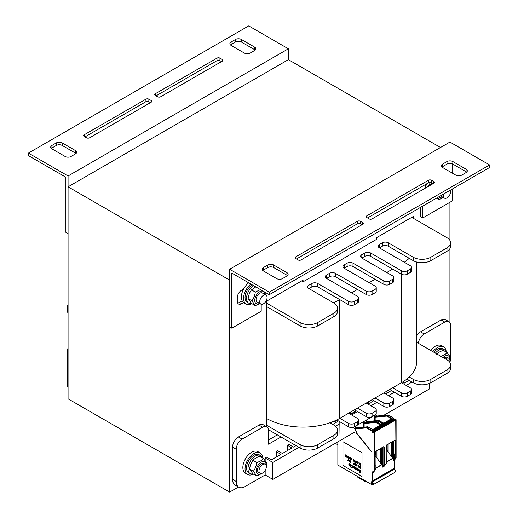 <?xml version="1.0" encoding="UTF-8"?>
<svg xmlns="http://www.w3.org/2000/svg" width="518" height="518" viewBox="0 0 518 518"><rect width="100%" height="100%" fill="white"/><g stroke="black" fill="none" stroke-linecap="round" stroke-linejoin="round"><path stroke-width="0.78" d="M68.072 186.836L68.072 398.828L229.629 492.1L229.629 280.115L68.072 186.836L288.371 59.648L440.527 147.494M426.379 184.537A8.307 4.798 120 0 0 426.087 185.457M243.402 289.122A8.307 4.798 120 0 0 242.502 291.453M413.215 218.214L413.215 216.518L376.495 237.717L376.495 239.413L303.062 281.811L303.062 280.115L266.343 301.314L266.343 426.541M238.461 486.998L229.629 492.1M449.928 202.273L449.928 240.404M449.928 248.595L449.928 322.617M28.419 155.633L65.87 177.26L65.87 232.375L68.072 233.644L68.072 175.984L28.419 153.088L28.419 155.633M230.51 44.982A4.157 2.396 180 0 1 231.093 44.554L235.502 42.01A4.157 2.396 180 0 1 241.375 42.01L254.597 49.644A4.157 2.396 180 0 1 255.18 50.065M156.047 95.856L216.997 60.664A2.078 1.198 180 0 1 219.93 60.664L221.549 61.597M84.958 136.894L145.914 101.703A2.078 1.198 180 0 1 148.847 101.703L150.466 102.642M51.334 148.426A4.157 2.396 180 0 1 51.917 148.006L56.32 145.461A4.157 2.396 180 0 1 62.199 145.461L75.414 153.088A4.157 2.396 180 0 1 75.997 153.516M231.093 45.403L244.315 53.037A4.157 2.396 -0 0 0 250.188 53.037L254.597 50.492A4.157 2.396 -0 0 0 255.808 48.796A4.157 2.396 -0 0 0 254.597 47.099L241.375 39.465A4.157 2.396 -0 0 0 235.502 39.465L231.093 42.01A4.157 2.396 -0 0 0 229.875 43.706A4.157 2.396 -0 0 0 231.093 45.403M157.66 96.788A2.078 1.198 -0 0 0 160.599 96.788L222.28 61.176A2.078 1.198 -0 0 0 222.889 60.328A2.078 1.198 -0 0 0 222.28 59.479L219.93 58.12A2.078 1.198 -0 0 0 216.997 58.12L155.309 93.732A2.078 1.198 -0 0 0 154.701 94.58A2.078 1.198 -0 0 0 155.309 95.429L157.66 96.788M86.577 137.827A2.078 1.198 -0 0 0 89.51 137.827L151.198 102.214A2.078 1.198 -0 0 0 151.806 101.366A2.078 1.198 -0 0 0 151.198 100.518L148.847 99.165A2.078 1.198 -0 0 0 145.914 99.165L84.227 134.777A2.078 1.198 -0 0 0 83.618 135.625A2.078 1.198 -0 0 0 84.227 136.474L86.577 137.827M75.414 153.937A4.157 2.396 -0 0 0 76.632 152.24A4.157 2.396 -0 0 0 75.414 150.55L62.199 142.916A4.157 2.396 -0 0 0 56.32 142.916L51.917 145.461A4.157 2.396 -0 0 0 50.699 147.157A4.157 2.396 -0 0 0 51.917 148.854L65.132 156.481A4.157 2.396 -0 0 0 71.005 156.481L75.414 153.937M28.419 153.088L248.718 25.9L288.371 48.796L68.072 175.984M288.371 48.796L288.371 59.648M269.282 294.697L489.581 167.508L489.581 164.964L269.282 292.152L269.282 294.697L231.831 273.077L231.831 328.192L261.201 311.234L261.201 304.28M262.82 270.532A4.157 2.396 180 0 1 263.403 270.105L267.812 267.56A4.157 2.396 180 0 1 273.685 267.56L286.907 275.194A4.157 2.396 180 0 1 287.49 275.615M296.451 259L357.401 223.808A2.078 1.198 180 0 1 360.34 223.808L361.952 224.741M367.534 217.955L428.49 182.77A2.078 1.198 180 0 1 431.423 182.77L433.042 183.702M442.003 167.081A4.157 2.396 180 0 1 442.586 166.66L446.995 164.115A4.157 2.396 180 0 1 452.868 164.115L466.083 171.743A4.157 2.396 180 0 1 466.666 172.17M286.907 272.649L273.685 265.022A4.157 2.396 -0 0 0 267.812 265.022L263.403 267.56A4.157 2.396 -0 0 0 262.192 269.256A4.157 2.396 -0 0 0 263.403 270.953L276.625 278.587A4.157 2.396 -0 0 0 282.498 278.587L286.907 276.042A4.157 2.396 -0 0 0 288.125 274.346A4.157 2.396 -0 0 0 286.907 272.649L286.907 275.194M360.34 221.264A2.078 1.198 -0 0 0 357.401 221.264L295.72 256.876A2.078 1.198 -0 0 0 295.111 257.724A2.078 1.198 -0 0 0 295.72 258.573L298.07 259.932A2.078 1.198 -0 0 0 301.003 259.932L362.691 224.32A2.078 1.198 -0 0 0 363.299 223.472A2.078 1.198 -0 0 0 362.691 222.623L360.34 221.264L360.34 223.808M431.423 180.225A2.078 1.198 -0 0 0 428.49 180.225L366.802 215.838A2.078 1.198 -0 0 0 366.194 216.686A2.078 1.198 -0 0 0 366.802 217.534L369.153 218.894A2.078 1.198 -0 0 0 372.086 218.894L433.773 183.275A2.078 1.198 -0 0 0 434.382 182.427A2.078 1.198 -0 0 0 433.773 181.578L431.423 180.225L431.423 182.77M442.586 164.115A4.157 2.396 -0 0 0 441.368 165.812A4.157 2.396 -0 0 0 442.586 167.508L455.801 175.136A4.157 2.396 -0 0 0 461.68 175.136L466.083 172.591A4.157 2.396 -0 0 0 467.301 170.895A4.157 2.396 -0 0 0 466.083 169.205L452.868 161.571A4.157 2.396 -0 0 0 446.995 161.571L442.586 164.115L442.586 166.66M269.282 292.152L229.629 269.256L449.928 142.068L489.581 164.964M243.622 288.992L241.666 290.119A6.229 3.6 120 0 0 237.263 297.746L237.263 301.139A6.229 3.6 120 0 0 238.552 303.995A6.229 3.6 120 0 0 241.666 303.684L243.622 302.557M242.178 300.848L239.465 302.415A6.229 3.6 -60 0 1 237.652 303.011M426.599 184.233A6.229 3.6 120 0 0 424.76 188.481M229.629 269.256L229.629 326.916L231.831 328.192M452.13 163.779L452.13 173.018M452.13 189.128L452.13 201.003L422.759 217.961L422.759 206.086M420.558 207.362L420.558 216.686L422.759 217.961M68.072 348.057A8.307 4.798 120 0 0 67.334 351.767L67.334 383.987A12.464 7.194 120 0 0 68.072 387.632M265.171 470.448L265.171 474.974L245.046 486.59A12.464 7.194 -60 0 1 238.817 487.205A12.464 7.194 -60 0 1 236.234 481.5L236.234 449.281A8.307 4.798 -60 0 1 242.113 439.102L262.671 427.233A8.307 4.798 -60 0 1 266.828 426.819A8.307 4.798 -60 0 1 268.544 430.626L268.544 444.191L281.028 436.985M266.828 426.819L263.157 424.702A8.307 4.798 120 0 0 259 425.11L238.435 436.985A8.307 4.798 120 0 0 232.563 447.157L232.563 479.383A12.464 7.194 120 0 0 235.146 485.088L238.817 487.205M277.357 434.861L268.544 439.95M418.395 343.311A8.307 4.798 -60 0 1 424.229 333.961L444.787 322.086A8.307 4.798 -60 0 1 448.944 321.678L445.273 319.554A8.307 4.798 120 0 0 441.116 319.969L420.558 331.837A8.307 4.798 120 0 0 416.673 335.774M448.944 321.678A8.307 4.798 -60 0 1 450.666 325.479L450.666 357.698A12.464 7.194 -60 0 1 449.864 362.406M298.951 447.325L272.805 462.425L265.171 458.016L265.171 460.489M265.171 458.016L266.634 457.167L271.335 459.88L280.944 454.331L276.243 451.618L276.243 457.044M276.243 451.618L277.713 450.77L282.414 453.483L292.016 447.94L287.315 445.227L287.315 450.654M287.315 445.227L288.785 444.379L293.486 447.092L296.011 445.635M331.611 422.17L331.611 423.789M386.978 391.077L386.978 393.11M272.805 462.425L272.805 479.383L354.888 431.993M383.624 415.397L429.37 388.992L429.37 383.443M412.037 382.038L406.164 385.431M394.412 392.21L388.539 395.603M376.787 402.389L370.914 405.782M340.054 423.594L335.489 426.23M402.447 382.129L404.221 383.158L409.097 380.341M385.599 393.907L391.478 390.514M369.237 401.32L371.005 402.337L373.854 400.692M367.974 404.085L369.535 403.185L367.774 402.169M335.826 420.389L337.781 421.516M332.731 424.436L336.311 422.364L334.175 421.134M265.171 474.974L272.805 479.383M303.062 281.811L301.593 280.963M416.673 342.314L446.995 359.822A12.464 7.194 180 0 1 450.641 364.912A12.464 7.194 180 0 1 446.995 369.994L430.834 379.325A12.464 7.194 180 0 1 413.215 379.325L409.201 377.007A51.923 29.979 180 0 1 401.463 382.718L410.275 387.801A4.157 2.396 180 0 1 411.493 389.497A4.157 2.396 180 0 1 410.275 391.194L407.336 392.89A4.157 2.396 180 0 1 401.463 392.89L392.65 387.801L383.838 392.89L392.65 397.979A4.157 2.396 180 0 1 393.868 399.676A4.157 2.396 180 0 1 392.65 401.372L389.711 403.069A4.157 2.396 180 0 1 383.838 403.069L375.026 397.979L366.213 403.069L375.026 408.152A4.157 2.396 180 0 1 376.243 409.848A4.157 2.396 180 0 1 375.026 411.545L372.086 413.241A4.157 2.396 180 0 1 366.213 413.241L357.401 408.152L348.588 413.241L357.401 418.33A4.157 2.396 180 0 1 358.618 420.027A4.157 2.396 180 0 1 357.401 421.723L354.467 423.413A4.157 2.396 180 0 1 348.588 423.413L339.776 418.33A51.923 29.979 180 0 1 329.895 422.798L333.903 425.11A12.464 7.194 180 0 1 337.555 430.199A12.464 7.194 180 0 1 333.903 435.288L317.748 444.612A12.464 7.194 180 0 1 300.123 444.612L266.343 425.11M266.343 418.33A51.923 29.979 0 0 0 329.895 422.798M68.072 309.647A12.464 7.194 180 0 1 67.359 307.252A12.464 7.194 180 0 1 68.072 304.849M411.745 217.366L446.995 237.717A12.464 7.194 180 0 1 450.641 242.806L450.641 246.192A12.464 7.194 180 0 1 446.995 251.282L430.834 260.612A12.464 7.194 180 0 1 413.215 260.612L388.247 246.192A4.157 2.396 0 0 0 382.368 246.192L379.435 247.889L410.275 265.695A4.157 2.396 180 0 1 411.493 267.392L411.493 270.784A4.157 2.396 180 0 1 410.275 272.481L407.336 274.177A4.157 2.396 180 0 1 401.463 274.177L370.623 256.371A4.157 2.396 0 0 0 364.743 256.371L361.81 258.068L392.65 275.874A4.157 2.396 180 0 1 393.868 277.57L393.868 280.963A4.157 2.396 180 0 1 392.65 282.66L389.711 284.35A4.157 2.396 180 0 1 383.838 284.35L352.998 266.543A4.157 2.396 0 0 0 347.118 266.543L344.185 268.24L375.026 286.046A4.157 2.396 180 0 1 376.243 287.743L376.243 291.135A4.157 2.396 180 0 1 375.026 292.832L372.086 294.528A4.157 2.396 180 0 1 366.213 294.528L335.373 276.722A4.157 2.396 0 0 0 329.5 276.722L326.56 278.419L357.401 296.225A4.157 2.396 180 0 1 358.618 297.921L358.618 301.314A4.157 2.396 180 0 1 357.401 303.004L354.467 304.701A4.157 2.396 180 0 1 348.588 304.701L339.776 299.618L339.776 418.33L348.588 413.241M357.401 408.152L366.213 403.069M375.026 397.979L383.838 392.89M392.65 387.801L401.463 382.718L401.463 270.784L370.623 252.978A4.157 2.396 0 0 0 364.743 252.978L361.81 254.675A4.157 2.396 0 0 0 360.593 256.371A4.157 2.396 0 0 0 361.81 258.068L361.81 254.675M409.201 377.007A51.923 29.979 0 0 0 416.673 361.519L416.673 262.017M68.072 313.04A12.464 7.194 180 0 1 67.359 310.638L67.359 307.252M337.555 430.199L337.555 433.592A12.464 7.194 180 0 1 333.903 438.681L317.748 448.005A12.464 7.194 180 0 1 300.123 448.005L268.492 429.746M358.618 420.027L358.618 423.413A4.157 2.396 180 0 1 357.401 425.11L354.467 426.806A4.157 2.396 180 0 1 348.588 426.806L336.726 419.956M376.243 409.848L376.243 413.241A4.157 2.396 180 0 1 375.026 414.937L372.086 416.634A4.157 2.396 180 0 1 366.213 416.634L354.467 409.848M393.868 399.676L393.868 403.069A4.157 2.396 180 0 1 392.65 404.759L389.711 406.455A4.157 2.396 180 0 1 383.838 406.455L372.086 399.676M411.493 389.497L411.493 392.89A4.157 2.396 180 0 1 410.275 394.586L407.336 396.283A4.157 2.396 180 0 1 401.463 396.283L389.711 389.497M450.641 364.912L450.641 368.298A12.464 7.194 180 0 1 446.995 373.387L430.834 382.718A12.464 7.194 180 0 1 413.215 382.718L406.863 379.053M392.65 269.088L386.778 272.481M375.026 279.267L369.153 282.66M357.401 289.439L351.528 292.832M333.43 302.732A51.923 29.979 180 0 0 339.776 299.618L317.748 286.894A4.157 2.396 0 0 0 311.875 286.894L308.935 288.591L333.903 303.004A12.464 7.194 180 0 1 337.555 308.093A12.464 7.194 180 0 1 333.903 313.183L317.748 322.507A12.464 7.194 180 0 1 300.123 322.507L266.343 303.004M409.201 258.294A51.923 29.979 180 0 1 404.28 262.238M337.555 308.093L337.555 311.486A12.464 7.194 180 0 1 333.903 316.576L317.748 325.9A12.464 7.194 180 0 1 300.123 325.9L266.343 306.397M308.935 285.198A4.157 2.396 0 0 0 307.718 286.894A4.157 2.396 0 0 0 308.935 288.591L308.935 285.198L311.875 283.501L311.875 286.894M358.618 297.921A4.157 2.396 180 0 1 357.401 299.618L354.467 301.314A4.157 2.396 180 0 1 348.588 301.314L317.748 283.501A4.157 2.396 0 0 0 311.875 283.501M326.56 275.026A4.157 2.396 0 0 0 325.343 276.722A4.157 2.396 0 0 0 326.56 278.419L326.56 275.026L329.5 273.329L329.5 276.722M376.243 287.743A4.157 2.396 180 0 1 375.026 289.439L372.086 291.135A4.157 2.396 180 0 1 366.213 291.135L335.373 273.329A4.157 2.396 0 0 0 329.5 273.329M344.185 264.847A4.157 2.396 0 0 0 342.968 266.543A4.157 2.396 0 0 0 344.185 268.24L344.185 264.847L347.118 263.157L347.118 266.543M393.868 277.57A4.157 2.396 180 0 1 392.65 279.267L389.711 280.963A4.157 2.396 180 0 1 383.838 280.963L352.998 263.157A4.157 2.396 0 0 0 347.118 263.157M411.493 267.392A4.157 2.396 180 0 1 410.275 269.088L407.336 270.784A4.157 2.396 180 0 1 401.463 270.784M379.435 244.502A4.157 2.396 0 0 0 378.218 246.192A4.157 2.396 0 0 0 379.435 247.889L379.435 244.502L382.368 242.806L382.368 246.192M450.641 242.806A12.464 7.194 180 0 1 446.995 247.889L430.834 257.219A12.464 7.194 180 0 1 413.215 257.219L388.247 242.806A4.157 2.396 0 0 0 382.368 242.806M251.923 303.684A12.464 7.194 -60 0 1 246.16 304.047L243.959 302.777A12.464 7.194 -60 0 1 241.789 293.751A12.464 7.194 -60 0 1 248.698 282.815M246.16 304.047A12.464 7.194 -60 0 1 243.991 295.02A12.464 7.194 -60 0 1 250.9 284.084M253.393 474.125A12.464 7.194 -60 0 1 247.63 474.488L245.428 473.212A12.464 7.194 -60 0 1 245.428 458.825A12.464 7.194 -60 0 1 257.886 451.631L260.088 452.9A12.464 7.194 -60 0 1 262.658 458.074M247.63 474.488A12.464 7.194 -60 0 1 247.63 460.094A12.464 7.194 -60 0 1 260.088 452.9M430.659 350.388A12.464 7.194 -60 0 1 441.472 345.635L443.673 346.911A12.464 7.194 -60 0 1 446.244 352.085M432.86 351.664A12.464 7.194 -60 0 1 443.673 346.911M425.278 188.183A12.464 7.194 -60 0 1 426.838 183.722M428.431 186.363A12.464 7.194 -60 0 1 430.497 182.459M253.037 473.918A10.386 5.996 -60 0 1 250.136 473.536A10.386 5.996 -60 0 1 250.136 461.544A10.386 5.996 -60 0 1 260.522 455.549A10.386 5.996 -60 0 1 262.309 457.873M250.136 473.536L248.666 472.688A10.386 5.996 -60 0 1 248.666 460.696A10.386 5.996 -60 0 1 259.052 454.7L260.522 455.549M430.218 185.334A10.386 5.996 -60 0 1 431.656 182.899M251.573 303.483A10.386 5.996 -60 0 1 248.666 303.095A10.386 5.996 -60 0 1 247.047 294.871A10.386 5.996 -60 0 1 253.716 285.709M248.666 303.095L247.196 302.247A10.386 5.996 -60 0 1 245.577 294.023A10.386 5.996 -60 0 1 252.247 284.861M435.405 353.127A10.386 5.996 -60 0 1 444.107 349.553A10.386 5.996 -60 0 1 445.894 351.877M433.935 352.279A10.386 5.996 -60 0 1 442.637 348.705L444.107 349.553M449.721 362.192A5.193 2.998 120 0 0 448.853 358.294A5.193 2.998 120 0 0 445.584 359.006M262.671 473.018A5.193 2.998 120 0 0 266.064 468.447A5.193 2.998 120 0 0 265.268 464.283A5.193 2.998 120 0 0 260.075 467.281A5.193 2.998 120 0 0 260.075 473.277A5.193 2.998 120 0 0 262.671 473.018L256.779 476.081L253.386 471.25C255.225 468.745 256.352 465.831 256.779 462.509C259.745 461.616 262.004 460.308 263.558 458.592L266.951 463.422L266.336 466.42M443.563 194.075A5.193 2.998 120 0 0 444.399 198.122A5.193 2.998 120 0 0 446.995 197.863A5.193 2.998 120 0 0 450.42 190.119M263.403 303.852A5.193 2.998 120 0 0 266.796 299.281A5.193 2.998 120 0 0 265.999 295.118A5.193 2.998 120 0 0 260.807 298.115A5.193 2.998 120 0 0 260.813 304.111A5.193 2.998 120 0 0 263.403 303.852M448.853 358.294L447.377 357.439A5.193 2.998 120 0 0 444.787 357.698A5.193 2.998 120 0 0 444.114 358.158M449.766 359.518A7.064 4.079 120 0 0 449.779 359.058A7.064 4.079 120 0 0 443.045 357.543M440.365 356.52C443.33 355.62 445.59 354.318 447.144 352.603L443.337 350.401C440.371 351.301 438.111 352.609 436.557 354.318M447.144 352.603L450.537 357.426L449.922 360.424M440.501 195.843A5.193 2.998 120 0 0 440.734 196.005L444.399 198.122M438.914 196.762A7.064 4.079 120 0 0 443.117 197.384M443.473 197.585L438.895 199.65L437.678 197.475M436.402 198.206L438.895 199.65M263.804 463.442A5.193 2.998 120 0 0 261.201 463.694A5.193 2.998 120 0 0 257.809 468.278A5.193 2.998 120 0 0 258.618 472.435M266.181 465.507A7.064 4.079 120 0 0 266.194 465.047A7.064 4.079 120 0 0 261.072 462.244A7.064 4.079 120 0 0 256.216 471.115A7.064 4.079 120 0 0 261.59 473.458M263.558 458.592L259.751 456.397C256.786 457.297 254.526 458.598 252.972 460.314C251.133 462.82 250 465.734 249.579 469.055L252.972 473.879L256.779 476.081M249.579 469.055L253.386 471.25M252.972 460.314L256.779 462.509M265.999 295.118L262.322 292.994A5.193 2.998 120 0 0 259.732 293.253A5.193 2.998 120 0 0 256.339 297.837A5.193 2.998 120 0 0 257.148 301.994M264.724 294.379A7.064 4.079 120 0 0 259.667 291.77A7.064 4.079 120 0 0 254.739 300.298A7.064 4.079 120 0 0 259.531 303.373M255.775 286.901L251.502 289.873C249.663 292.379 248.53 295.292 248.109 298.614L251.502 303.444L255.309 305.639L251.916 300.816C253.755 298.31 254.888 295.396 255.309 292.074L260.463 289.607M265.203 292.34L265.19 294.651M259.887 303.58L255.309 305.639M248.109 298.614L251.916 300.816M251.502 289.873L255.309 292.074M337.853 441.828L337.853 465.06L372.222 484.9A2.907 1.677 -120 0 0 372.5 485.042L394.962 472.319M372.759 484.317L372.442 484.505A2.286 1.321 60 0 1 372.222 484.395L371.264 483.67L371.264 482.608L371.697 482.672A2.286 1.321 60 0 1 371.885 482.517A2.286 1.321 60 0 1 372.442 482.42L372.623 484.498M371.264 483.67L372.759 482.808M372.118 482.433L371.697 482.672M394.25 468.214L372.662 480.84L372.222 480.931L372.222 472.863A2.389 1.379 60 0 1 372.714 471.768L373.62 471.244A1.768 1.017 -120 0 0 373.983 470.441L373.983 432.303L373.543 432.051L373.543 432.731A0.725 0.421 60 0 1 373.031 433.029L372.442 432.685A0.725 0.421 60 0 1 371.93 431.798L371.853 430.989L366.815 428.082A1.768 1.017 -120 0 0 366.187 427.913L355.29 428.982L357.09 433.605L371.264 451.534L356.753 433.475L354.888 428.684L353.308 427.279M366.634 422.617L366.394 422.04L364.07 422.63L363.26 421.911L363.26 427.182M355.406 428.464L354.888 428.684M376.456 416.317L375.913 415.792L375.084 416.271L374.274 415.553L374.274 420.823M376.91 416.071L376.431 416.245M355.38 428.399L354.875 427.939L355.698 427.467L354.888 426.748L354.157 426.987L374.274 415.553M376.923 415.96L375.446 414.653M366.394 422.04L365.889 421.581L366.712 421.102L365.909 420.389L363.26 421.911M375.174 455.982L375.174 456.41M375.174 455.723L375.401 456.118M375.498 451.489L383.696 446.756L384.259 446.943L383.806 446.6L375.524 451.379L375.174 455.685M391.459 418.738L387.231 416.297L387.451 415.915L391.899 418.486L383.676 423.232L379.221 420.661L378.71 420.959L383.165 423.53L381.403 424.546L376.949 421.976L376.431 422.274L380.885 424.844L372.662 429.59L368.207 427.02A2.078 1.198 -120 0 0 367.476 426.826L356.287 427.823L355.29 428.794M393.771 468.648L394.185 469.127L372.157 481.844L371.736 481.092L372.222 480.931M394.535 472.319C395.72 471.892 395.7 470.843 394.47 469.178L372.436 481.889C373.666 483.559 373.685 484.608 372.5 485.042M340.054 440.216L339.808 421.736M362.011 476.463L362.011 452.719L342.922 441.699L342.922 465.442L362.011 476.463M394.269 460.152L393.589 460.78L393.369 459.945L393.369 441.181M392.799 441.511L392.799 458.449L386.273 449.384M386.603 445.079L394.8 440.345L395.351 440.52L394.91 440.183L386.635 444.968L386.182 445.83L386.182 463.649L384.324 466.129L384.557 465.009L384.324 466.129L382.588 467.132L382.355 466.278L382.355 447.539M381.785 447.869L381.785 464.808L375.446 455.879M373.452 471.995L373.75 471.529A2.078 1.198 60 0 0 373.323 472.481L373.543 471.386L373.323 472.481L372.662 472.863A2.078 1.198 60 0 1 373.089 471.911L374.656 471.011A2.078 1.198 -120 0 0 375.084 470.059L375.239 465.404L375.142 469.787M395.066 458.313L395.351 458.352A2.078 1.198 60 0 1 394.923 459.304L394.023 459.829A2.078 1.198 -120 0 0 393.589 460.78M373.756 471.529L373.996 471.386A2.078 1.198 -120 0 0 374.423 470.441L374.423 432.303L373.627 431.604L395.221 419.14L395.72 419.334L396.011 457.977A2.078 1.198 60 0 1 395.584 458.922L394.684 459.447A2.078 1.198 -120 0 0 394.25 460.398L394.25 468.376M384.259 446.943L384.259 464.763L382.588 467.132M394.91 454.053L395.13 454.435L395.351 454.053L394.91 454.053L394.91 440.52L394.444 440.559M394.58 458.281L394.347 454.228L394.69 453.93M375.524 451.379L375.213 451.735M396.011 457.718L394.923 458.365A1.768 1.017 60 0 1 394.548 459.162L393.648 459.686A2.389 1.379 -120 0 0 393.369 459.945M375.116 451.987L375.174 465.63L375.084 451.968M386.182 463.396L385.729 464.614L382.601 466.045A2.389 1.308 -117.5 0 0 382.355 466.278M383.359 446.963L383.806 446.937L383.806 464.756L384.259 464.763L386.273 463.526L386.182 445.83M391.576 442.217L391.576 456.98M386.273 449.501L386.273 450.006M386.46 445.202L386.46 449.52M364.07 422.63L364.07 423.543M380.445 425.097L376.21 422.656L376.431 422.274A2.078 1.198 -120 0 0 375.699 422.073L365.022 422.779A1.036 0.602 -120 0 0 364.873 422.824L364.892 422.157M355.698 427.467L355.698 428.121M376.508 416.524L377.013 416.006L387.891 415.035A2.078 1.198 60 0 1 388.623 415.235L393.667 418.143L394.146 419.761M375.887 416.466L375.913 415.792M375.084 416.271L375.084 417.184M366.712 421.102L366.712 421.762M387.95 444.308L387.95 451.372M380.562 448.575L380.562 463.338M376.936 450.666L376.936 457.737M350.142 412.347L350.641 414.355M356.151 410.826L350.667 413.992M351.644 415.002L357.517 411.609M335.282 443.311L337.853 444.794M342.922 465.442L362.011 476.43M342.948 441.718L342.948 465.423M359.628 469.826L360.509 470.933L360.288 472.591L360.534 470.914L359.654 469.813M359.362 471.535L359.984 472.222L360.327 471.911L360.217 470.655L359.395 470.156M358.598 470.862L358.702 469.476L357.867 468.92L358.819 470.117L358.598 470.862L358.087 470.668L357.867 468.92M357.349 470.247L357.381 468.499L357.349 470.247L356.397 469.425L356.326 467.922L356.986 469.761L356.326 467.922M357.103 469.709L357.167 468.408M356.028 469.483L355.251 467.268L356.028 469.483L355.736 469.748L355.147 468.978L355.549 468.991L355.219 467.288M355.736 469.748L355.762 469.334M355.549 468.958L355.147 468.758M353.956 466.763L353.677 466.394L354.001 466.712M354.707 467.961L354.849 467.307L354.293 466.718L354.856 467.722L353.975 467.974L354.856 468.479L353.975 468.24L353.677 466.394M354.642 468.343L353.962 467.696M354.746 468.635L354.668 468.266M353.386 467.417L352.868 466.847M352.318 467.994L352.609 466.608L352.201 465.565L351.327 465.203L352.467 466.077L352.467 467.858L351.657 467.773L351.146 466.828M351.69 467.43L352.246 467.625L351.657 467.45M352.246 467.625L352.246 466.058L351.431 465.559M350.854 467.307L350.667 464.659M350.375 466.219L350.194 464.381M350.375 467.029L350.194 466.653M349.896 465.941L349.928 463.332L349.715 465.565M349.715 464.309L348.905 463.804L349.715 464.432L349.715 463.241M360.139 467.877L360.25 466.459L360.547 468.142L360.139 466.394M360.547 468.324L359.848 467.741M359.486 467.43L359.019 466.323L359.447 465.993L359.699 466.608L359.129 466.355L359.628 467.54L359.078 467.081M359.699 466.608L359.129 465.922M359.557 467.644L359.227 466.116M358.877 467.359L358.793 465.585L358.877 467.359L358.767 466.465L358.216 466.977L358.547 466.485L358.216 465.281L358.637 466.355L358.793 465.585M358.359 467.061L358.767 466.491M358.663 466.323L358.216 465.281M356.747 466.129L357.213 465.177L356.637 464.368L357.187 465.196L356.637 466.064L356.637 464.368M356.067 465.378L356.248 464.51M355.685 465.268L355.342 464.814L355.892 463.908L355.206 463.545L355.866 463.927L355.316 464.834L355.847 465.216L355.549 465.442L355.219 464.64L355.717 464.018L355.206 463.545M354.176 464.646L354.202 462.93L354.176 464.646L353.516 464.264L354.066 464.368L353.587 463.623L354.066 463.681L354.066 462.885M354.066 464.335L353.516 464.05M354.066 463.649L353.587 463.403M350.285 462.399L350.751 461.447L350.174 460.638L350.725 461.46L350.174 462.334L350.174 460.638M349.844 461.603L349.87 460.431L349.844 461.603L349.236 461.221L349.164 460.055M349.385 461.195L349.456 460.224L349.715 461.35L349.456 460.224M349.015 461.124L349.048 459.952L349.015 461.124L348.407 460.742L348.336 459.583M348.601 460.696L348.633 459.751M348.899 460.858L348.925 459.919M360.573 463.558L360.547 465.274L360.547 463.578M360.288 465.125L360.314 463.409L359.628 463.047L360.288 463.429L360.288 465.125L359.628 464.743L360.178 464.84L359.699 464.096L360.178 464.16L360.178 463.578L359.628 463.047M360.178 464.808L359.628 464.523M360.178 464.122L359.699 463.882M359.35 464.471L359.311 462.865L358.857 462.71L359.427 463.183L359.427 464.374L358.793 463.791M359.285 464.257L358.857 462.71M357.698 462.328L357.278 461.726L357.698 462.328L357.297 461.914L357.167 462.419L357.737 463.034L357.278 463.351L357.278 461.726M357.193 462.399L357.303 461.914M357.55 463.506L357.731 462.82L357.278 462.341M356.488 462.93L356.96 461.978L356.378 461.169L356.928 461.991L356.378 462.865L356.378 461.169M356.047 462.678L355.523 462.16L355.782 460.793L355.497 462.179L356.047 462.678L355.387 462.296L355.782 460.793M355.238 461.305L354.985 460.975M354.836 461.972L354.312 461.46L354.571 460.094L354.286 461.48L354.836 461.972L354.176 461.596L354.539 460.107M354.027 460.606L353.768 460.275M353.541 460.871L353.405 459.453M353.516 461.214L353.626 460.735M351.295 459.893L350.835 458.404L351.107 458.126L351.457 458.579L351.295 459.893L351.379 459.116M351.385 459.116L351.016 458.113M350.466 459.414L350.699 458.359L350.246 457.666L350.686 458.572L350.246 459.291L350.246 457.666M349.656 458.948L349.89 457.893L349.436 457.2L349.877 458.1L349.436 458.825L349.436 457.2M349.074 458.644L348.808 456.766L349.074 458.644L348.705 456.954L348.336 458.223L348.659 456.682M348.446 458.288L348.718 457.031M347.954 457.64L348.135 456.772M347.3 455.931L347.695 456.339L347.3 455.931M347.746 456.585L347.196 456.196L347.235 457.297L347.733 457.478L347.274 457.569L347.196 455.976M347.455 456.954L347.261 456.131M347.572 457.53L347.293 456.921M346.762 457.064L346.419 456.611L346.969 455.704L346.283 455.341L346.943 455.723L346.393 456.63L346.924 457.012L346.626 457.239L346.296 456.436L346.795 455.814L346.283 455.341M345.953 455.549L345.402 454.83L345.584 455.367L346.134 455.257L345.694 456.695L345.402 454.83M345.843 456.779L346.024 455.192M347.986 461.104L347.733 460.249M358.475 470.597L357.893 469.988L358.022 469.172M354.577 467.702L353.962 467.45L354.092 466.951L353.936 467.463L354.636 467.65L354.085 466.951M349.637 465.365L349.236 464.102L349.015 465.054L349.637 465.365L349.048 465.041L349.009 464.102M356.772 465.792L356.772 465.17M350.31 462.062L350.285 461.428M357.556 463.299L357.297 462.529M356.52 462.593L356.52 461.972M351.353 458.942L351.003 458.333M351.295 459.686L351.062 459.071M350.472 459.207L350.265 457.854M349.43 457.413L349.637 458.76L349.404 457.433M345.784 456.5L345.635 455.542M359.337 470.312L359.298 469.8M360.288 472.591L359.447 472.215L359.11 471.425M359.628 472.047L359.984 472.222M358.45 469.425L358.009 469.166L357.828 469.548L358.45 470.609L358.45 469.425M351.366 465.708L351.327 465.203M349.605 465.663L348.795 464.983L348.905 463.804M356.747 465.844L356.747 465.158L356.747 465.844M349.715 461.35L349.747 460.398M360.547 465.274L360.437 463.513M356.488 462.639L356.488 461.952L356.488 462.639M351.275 458.436L350.926 458.456L351.275 458.98L351.275 458.436M351.055 459.576L351.385 459.55L351.055 459.071L351.081 459.557M349.637 458.76L349.456 457.388M345.603 455.523L345.765 456.598L345.603 455.523M371.633 483.883L372.843 483.184M231.093 42.01L231.093 44.554M235.502 39.465L235.502 42.01M241.375 39.465L241.375 42.01M254.597 47.099L254.597 49.644M155.309 93.732L155.309 95.429M216.997 58.12L216.997 60.664M219.93 58.12L219.93 60.664M222.28 59.479L222.28 61.176M84.227 134.777L84.227 136.474M145.914 99.165L145.914 101.703M148.847 99.165L148.847 101.703M151.198 100.518L151.198 102.214M75.414 150.55L75.414 153.088M51.917 145.461L51.917 148.006M56.32 142.916L56.32 145.461M62.199 142.916L62.199 145.461M273.685 265.022L273.685 267.56M263.403 267.56L263.403 270.105M267.812 265.022L267.812 267.56M357.401 221.264L357.401 223.808M362.691 222.623L362.691 224.32M295.72 256.876L295.72 258.573M428.49 180.225L428.49 182.77M433.773 181.578L433.773 183.275M366.802 215.838L366.802 217.534M446.995 161.571L446.995 164.115M452.868 161.571L452.868 164.115M466.083 169.205L466.083 171.743M239.465 302.415L241.666 303.684M67.334 351.767L68.072 352.188M68.072 384.414L67.334 383.987M242.113 439.102L238.435 436.985M232.563 447.157L236.234 449.281M259 425.11L262.671 427.233M424.229 333.961L420.558 331.837M441.116 319.969L444.787 322.086M236.234 481.5L232.563 479.383M300.123 448.005L300.123 444.612M317.748 448.005L317.748 444.612M333.903 438.681L333.903 435.288M348.588 426.806L348.588 423.413M354.467 426.806L354.467 423.413M357.401 425.11L357.401 421.723M366.213 416.634L366.213 413.241M372.086 416.634L372.086 413.241M375.026 414.937L375.026 411.545M383.838 406.455L383.838 403.069M389.711 406.455L389.711 403.069M392.65 404.759L392.65 401.372M401.463 396.283L401.463 392.89M407.336 396.283L407.336 392.89M410.275 394.586L410.275 391.194M413.215 382.718L413.215 379.325M430.834 382.718L430.834 379.325M446.995 373.387L446.995 369.994M300.123 322.507L300.123 325.9M317.748 322.507L317.748 325.9M333.903 313.183L333.903 316.576M317.748 283.501L317.748 286.894M348.588 301.314L348.588 304.701M354.467 301.314L354.467 304.701M357.401 299.618L357.401 303.004M335.373 273.329L335.373 276.722M366.213 291.135L366.213 294.528M372.086 291.135L372.086 294.528M375.026 289.439L375.026 292.832M352.998 263.157L352.998 266.543M383.838 280.963L383.838 284.35M389.711 280.963L389.711 284.35M392.65 279.267L392.65 282.66M364.743 252.978L364.743 256.371M370.623 252.978L370.623 256.371M407.336 270.784L407.336 274.177M410.275 269.088L410.275 272.481M388.247 242.806L388.247 246.192M413.215 257.219L413.215 260.612M430.834 257.219L430.834 260.612M446.995 247.889L446.995 251.282M365.695 481.131L366.22 481.526A0.622 0.363 60 0 1 365.786 481.695L357.524 476.923L357.323 476.301M376.21 422.656A1.768 1.017 -120 0 0 375.589 422.487L364.4 423.484A0.725 0.421 -120 0 0 364.141 423.853L364.141 427.104M395.648 419.289L373.614 432.006M373.912 432.18L395.72 419.334L396.108 419.716L373.983 432.303M387.231 416.297A1.768 1.017 -120 0 0 386.603 416.129L386.713 415.714A2.078 1.198 -120 0 1 387.451 415.915L388.778 415.216L393.822 418.13L372.073 430.607L367.035 427.7L368.427 427.149M393.958 419.075L393.822 418.13L393.958 418.654L372.371 431.118L372.073 430.607L371.853 430.989M393.991 419.308A0.725 0.421 -120 0 0 394.204 419.729M372.222 484.395L372.843 484.032M371.736 481.293L372.371 480.931M372.06 480.905L371.736 481.092M372.662 480.84L372.662 472.863L372.222 472.863M386.273 462.218L392.799 458.449M375.427 468.479L381.785 464.808M384.46 465.643L384.783 465.164L382.601 466.045M394.548 459.162L393.648 459.686M394.47 457.789L394.548 454.435L395.13 454.435L395.13 458.165L394.47 458.126L394.768 454.053M395.351 440.52L395.351 454.053M386.57 445.111L394.91 440.183M373.983 470.441L375.174 469.897M375.084 452.22L375.174 465.578M395.02 458.333L395.351 458.294M394.684 459.447L394.34 468.272M394.923 459.304L394.023 459.829M373.75 471.529L374.656 471.011L375.084 469.994M375.304 469.276L375.155 469.768M383.806 464.756L383.456 465.552M386.273 461.965L392.715 458.249M386.603 416.129L375.414 417.126A0.725 0.421 -120 0 0 375.161 417.495L375.161 420.745M383.767 423.18L378.574 420.435L366.789 421.762L378.49 420.467A2.078 1.198 -120 0 1 379.221 420.661L379.441 420.791M367.469 421.451L367.152 421.51A1.036 0.602 -120 0 1 367.301 421.464L378.703 420.467M376.282 416.362L386.713 415.714L387.969 415.009L388.843 415.358M366.491 422.274A0.725 0.421 60 0 1 366.679 422.17L377.868 421.173L377.978 420.758A2.078 1.198 60 0 1 378.71 420.959L378.49 421.341L382.724 423.782M381.494 424.495L376.949 421.976A2.078 1.198 -120 0 0 376.21 421.781L376.424 421.781M366.815 428.082L367.035 427.7A2.078 1.198 -120 0 0 366.297 427.499L367.683 426.832M388.099 415.041L376.113 416.375A1.036 0.602 60 0 0 375.958 416.42L376.431 416.33M394.405 419.826L394.049 419.204L372.371 431.798L372.371 431.118L371.93 431.118M395.13 419.334L395.584 419.146L396.108 419.716L396.108 457.847L395.584 458.922M373.543 432.051L373.543 432.472M373.543 432.731L371.93 431.798M373.031 433.029L373.452 432.53M372.442 432.685L373.459 431.844M366.187 427.913L366.297 427.499L355.426 428.477L355.219 428.969L355.885 428.192M355.29 428.982L357.031 433.482M357.09 433.605L371.264 451.34M375.589 422.487L375.699 422.073L365.19 422.766M377.169 422.105L376.295 421.749L364.873 422.824A1.036 0.602 -120 0 0 364.756 422.934M364.4 423.484L364.51 423.076A1.036 0.602 -120 0 0 364.361 423.122A1.036 0.602 -120 0 0 364.141 423.594L364.05 427.11M375.841 416.53A1.036 0.602 60 0 1 375.958 416.42L375.375 416.763A1.036 0.602 -120 0 0 375.161 417.236L375.064 420.752M375.161 417.495L375.375 416.763A1.036 0.602 -120 0 1 375.524 416.718L375.414 417.126M377.868 421.173A1.768 1.017 60 0 1 378.49 421.341M366.433 422.131A1.036 0.602 60 0 1 366.634 421.807L367.152 421.51A1.036 0.602 -120 0 0 367.035 421.62M366.33 422.41L366.634 421.807A1.036 0.602 60 0 1 366.789 421.762L366.679 422.17M364.141 423.853L364.873 422.824M372.753 429.539L367.56 426.8L356.287 427.823A1.036 0.602 -120 0 0 356.131 427.868A1.036 0.602 -120 0 0 356.015 427.978M355.238 428.813L356.455 427.81M373.62 471.244L373.996 471.386M372.714 471.768L373.089 471.911M383.844 465.701L382.99 466.194M375.427 468.227L381.695 464.607M394.535 453.91L394.47 454.396L394.69 454.014M356.455 410.994L350.576 414.387L356.475 411.007M372.876 483.631L371.885 484.2M258.599 472.422L260.075 473.277M263.791 463.429L265.268 464.283M257.129 301.988L260.813 304.111M357.206 476.236L357.608 477.11L365.579 481.714L366.407 481.546M383.741 446.743L375.459 451.521"/></g></svg>
